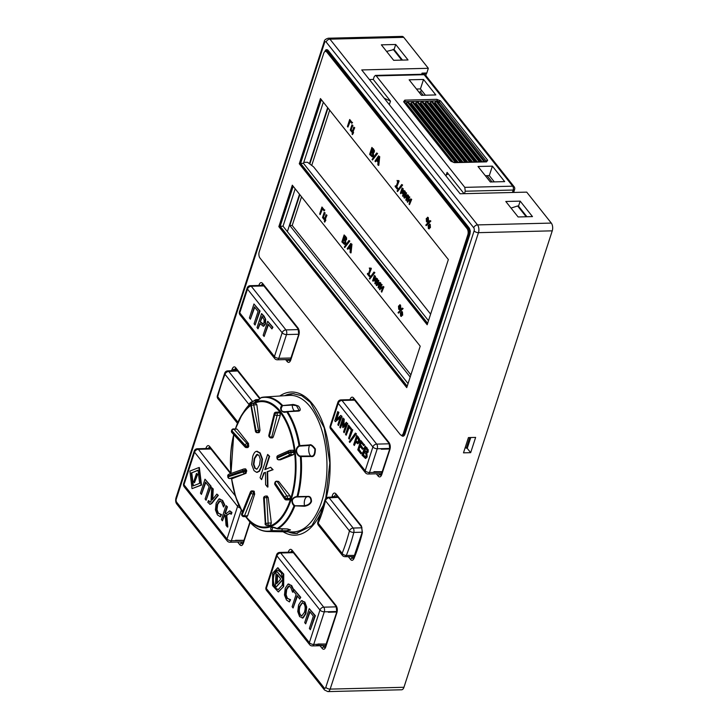 <?xml version="1.0" encoding="UTF-8"?>
<svg xmlns="http://www.w3.org/2000/svg" width="728" height="728" viewBox="0 0 728 728"><rect width="100%" height="100%" fill="white"/><g stroke="black" fill="none" stroke-linecap="round" stroke-linejoin="round"><path stroke-width="1.09" d="M300.336 163.427L427.554 323.56M457.53 269.424L470.406 230.994L326.399 49.731L325.371 51.433M470.406 230.994L325.926 49.741M469.023 233.806L469.933 231.004M293.166 186.268L279.98 226.845M321.312 99.636L300.6 163.391L427.645 323.305M300.6 163.391L303.467 163.318L428.492 320.684L303.467 163.318L323.332 102.184M295.186 188.816L283.037 226.199L408.062 383.565M318.373 525.17A3.358 2.375 -38.5 0 1 318.127 523.15L342.142 553.38A3.358 2.375 141.5 0 0 342.387 555.4A3.358 3.358 0 0 0 345.008 556.665A3.358 1.72 -89.9 0 0 346.346 555.428A3.358 1.838 -158.2 0 1 342.142 553.38A142.142 73.319 -91.4 0 0 349.44 530.93L325.416 500.7A87.915 45.345 88.6 0 1 318.127 523.15A3.358 1.966 -155.6 0 1 317.945 521.694A3.358 3.358 0 0 0 318.373 525.17L342.387 555.4M354.818 555.446L346.346 555.428A145.5 75.048 -91.4 0 0 353.817 532.441A3.358 1.665 -91.8 0 0 353.171 528.064L329.147 497.834A3.358 1.747 -93.2 0 0 328.11 497.27A3.358 3.358 0 0 0 325.016 499.899A3.358 1.238 12.4 0 0 325.416 500.7A3.358 2.375 -38.5 0 1 329.147 497.834L338.038 497.342M362.016 527.791L353.171 528.064A3.358 2.375 141.5 0 0 349.44 530.93A3.358 1.392 14.5 0 0 353.817 532.441L362.207 532.177M248.612 405.451A87.915 45.345 88.6 0 1 249.021 404.531A3.358 2.375 141.5 0 1 252.743 401.674L228.738 371.435A3.358 1.738 -93 0 0 227.691 370.88A3.358 3.358 0 0 0 224.761 372.982A3.358 1.838 21.8 0 0 225.007 374.301A142.142 73.319 -91.4 0 0 217.708 396.751A3.358 1.392 -165.5 0 1 217.335 395.841A3.358 3.358 0 0 0 217.954 398.771A3.358 2.375 -38.5 0 1 217.708 396.751L237.947 422.222M280.007 225.98A1.119 0.573 88.6 0 0 280.162 226.272L407.207 386.186M256.629 469.196L255.255 468.268L253.89 464.291L254.727 458.494L257.557 454.399M257.175 472.308L259.414 471.28L261.598 466.812L262.471 459.05L260.214 452.98L257.102 451.278M265.392 469.405L269.633 456.329L267.649 454.445L260.078 477.732L261.589 479.634L263.764 472.945L265.456 472.345L265.602 484.675L267.467 487.023L267.158 471.689L272.6 469.724L270.643 467.258L264.846 469.624L269.16 456.347L267.649 454.445M267.467 487.023L267.94 487.014L267.64 471.68L273.082 469.706L270.643 467.258M261.589 479.634L264.246 472.936L265.456 472.499M292.984 450.25L294.212 452.534L293.521 454.636L290.372 454.681A1.793 0.919 -90.8 0 0 291.064 452.579L288.57 452.998L277.168 458.112L277.068 457.266A1.793 1.574 -114 0 1 277.932 455.564A1.793 1.793 0 0 0 276.886 457.421L288.47 452.179L288.57 452.998A1.793 1.574 65.8 0 0 290.372 454.681L278.961 459.805A1.793 1.574 -114.2 0 1 277.168 458.112L276.886 457.421M278.478 459.741A1.793 0.919 -90.8 0 0 278.788 459.841A1.793 0.919 -90.8 0 0 278.961 459.805L280.435 459.787L293.521 454.636M268.85 435.208L274.229 413.559A1.793 0.937 13.9 0 0 274.401 414.141A1.793 1.265 -38.5 0 1 276.449 412.494A1.793 0.937 -91.7 0 0 275.912 412.203L279.042 412.103L279.971 412.894L280.271 415.379L277.104 415.442A1.793 0.91 -91.1 0 0 276.813 412.958A1.793 1.265 141.5 0 0 274.765 414.596L269.406 436.272A1.793 1.265 141.5 0 0 269.569 437.237A1.793 1.793 0 0 0 271.007 437.91A1.793 0.91 -91.1 0 0 271.744 437.109A1.793 0.928 -166.1 0 1 269.406 436.272L269.023 435.79A1.793 0.937 -166.1 0 1 268.85 435.208A1.793 1.793 0 0 0 269.187 436.755A1.793 1.265 -38.5 0 1 269.023 435.79L274.401 414.141L274.765 414.596A1.793 0.928 13.9 0 0 277.104 415.442L271.744 437.109L273.218 437.082L280.271 415.379M273.218 437.082L272.472 437.883L271.007 437.91M255.774 403.403L256.884 404.804L253.717 404.886A1.793 0.91 -91.5 0 0 252.78 403.458A1.793 0.91 -91.5 0 0 252.616 403.485A1.793 1.511 68.5 0 0 251.315 405.414L256.129 430.912L255.446 431.249A1.793 1.793 0 0 0 257.248 432.705A1.793 0.937 -91.3 0 0 257.421 432.669A1.793 1.511 -111.5 0 1 255.692 431.085L250.896 405.578L253.717 404.886L258.531 430.394L256.129 430.912A1.793 1.511 68.5 0 0 257.858 432.505A1.793 0.91 -91.5 0 0 258.531 430.394L259.996 430.357L256.884 404.804M259.996 430.357L259.314 432.459L258.522 432.65M233.369 428.919L237.064 429.111L233.906 429.22A1.793 0.919 -91.9 0 0 233.369 428.919A1.793 1.793 0 0 0 231.732 430.157A1.793 0.864 18 0 0 231.959 430.821L245.118 445.19L244.881 445.909A1.793 1.192 137.6 0 0 245.027 447.001A1.793 1.793 0 0 0 246.383 447.593A1.793 0.928 -90.9 0 0 247.138 446.792A1.793 0.864 -162 0 1 244.881 445.909L231.741 431.513L231.959 430.821A1.793 1.192 -42.5 0 1 233.906 429.22L247.056 443.589A1.793 1.192 137.5 0 0 245.118 445.19A1.793 0.864 18 0 0 247.374 446.073A1.793 0.919 -91.9 0 0 247.056 443.589L248.521 443.543L237.064 429.111M248.521 443.543L248.585 446.764L247.839 447.565L246.383 447.593M245.509 468.914L246.628 470.315L246.046 473.3L232.605 478.451M254.691 494.094L247.638 515.797L246.892 516.598L243.734 516.653A1.793 0.91 -91.1 0 0 244.481 515.852A1.793 0.792 -158.1 0 1 242.215 514.787L241.842 514.332L250.578 492.574L250.951 493.056A1.793 0.792 21.9 0 0 253.217 494.121A1.793 0.91 -91.1 0 0 252.934 491.637A1.793 1.265 141.5 0 0 250.951 493.056L242.215 514.787A1.793 1.265 141.5 0 0 242.306 515.979L241.933 515.515A1.793 1.265 -38.5 0 1 241.842 514.332A1.793 0.792 -158.1 0 1 241.678 513.74L250.405 491.982A1.793 0.792 21.9 0 0 250.578 492.574A1.793 1.265 -38.5 0 1 252.552 491.163A1.793 0.937 -91.7 0 0 252.015 490.863L253.999 491.118L254.691 494.094L253.217 494.121L244.481 515.852L247.638 515.797M267.076 496.059L268.186 497.461L271.307 523.013L270.625 525.115L269.833 525.298M278.633 481.435L277.159 481.481A1.793 0.919 -91.9 0 0 276.631 481.181L278.633 481.435L290.09 495.859L290.39 498.343L289.407 499.881M252.698 456.556L251.715 464.546L254.008 470.625L256.493 472.299L258.931 471.298L261.125 466.821L261.998 459.059L259.741 452.998L256.329 451.342C254.918 451.697 253.708 453.435 252.698 456.556M257.166 469.005L254.773 468.277L253.408 464.309L254.245 458.504L256.565 454.6L258.968 455.364L260.305 459.322L259.523 465.01L257.166 469.005L256.383 469.223M269.633 456.329L269.16 456.347M273.082 469.706L272.6 469.724M267.64 471.68L267.158 471.689M264.246 472.936L263.764 472.945M289.844 450.359A1.793 1.574 66 0 0 288.47 452.179L290.963 451.76A1.793 0.928 -92 0 0 290.008 450.323A1.793 0.928 -92 0 0 289.844 450.359M269.424 436.964A1.793 1.265 -38.5 0 1 269.187 436.755L269.569 437.237M256.893 432.578A1.793 0.937 -91.3 0 0 257.248 432.705L258.695 432.678M255.446 431.249L250.896 405.578A1.793 1.511 -111.5 0 1 251.97 403.676M245.027 447.001L231.886 432.605A1.793 1.192 -42.4 0 1 231.741 431.513A1.793 0.864 -162 0 1 231.504 430.849L231.732 430.157M229.229 478.36A1.793 0.919 -90.8 0 0 229.629 478.524A1.793 0.919 -90.8 0 0 229.802 478.496A1.793 1.438 -109.3 0 1 228.137 476.749L228.037 475.93L242.815 470.734L242.915 471.58A1.793 1.438 70.7 0 0 244.581 473.318A1.793 0.919 -90.8 0 0 245.272 471.216L227.819 476.958L228.037 475.93A1.793 1.429 -109.4 0 1 228.901 474.237L243.68 469.032A1.793 1.429 70.6 0 0 242.815 470.734L245.172 470.37A1.793 0.928 -92 0 0 244.217 468.932A1.793 0.928 -92 0 0 244.044 468.969A1.793 1.429 70.6 0 0 243.68 469.032A1.793 1.793 0 0 1 244.217 468.932L245.673 468.877M242.16 515.715A1.793 1.265 -38.5 0 1 241.933 515.515A1.793 1.793 0 0 1 241.678 513.74M266.521 525.27A1.793 0.937 -91.3 0 0 266.876 525.398A1.793 0.937 -91.3 0 0 267.049 525.361L267.467 525.197A1.793 0.91 -91.5 0 0 268.141 523.095L265.292 523.514L263.854 497.934L266.721 497.497A1.793 0.91 -91.5 0 0 265.784 496.059A1.793 0.91 -91.5 0 0 265.62 496.096A1.793 1.511 68.5 0 0 264.282 497.761L265.711 523.35A1.793 1.511 68.5 0 0 267.467 525.197L270.625 525.115M267.249 496.023L265.784 496.059A1.793 1.793 0 0 0 265.174 496.187L264.737 496.36A1.793 1.793 0 0 0 263.609 498.125L263.854 497.934A1.793 1.511 -111.5 0 1 264.965 496.296M270.17 525.298L267.049 525.361A1.793 1.511 -111.5 0 1 265.292 523.514L263.609 498.125M276.631 481.181A1.793 1.793 0 0 0 274.984 482.418A1.793 0.864 18 0 0 275.102 482.937L284.876 497.415A1.793 0.864 18 0 0 287.251 498.443A1.793 0.919 -91.9 0 0 286.932 495.968A1.793 1.329 146 0 0 284.876 497.415L284.648 498.107L274.865 483.656L275.102 482.937A1.793 1.329 -34 0 1 277.159 481.481L286.932 495.968L290.09 495.859M289.398 499.881L286.268 499.936A1.793 0.928 -90.9 0 0 287.023 499.135A1.793 0.864 -162 0 1 284.648 498.107A1.793 1.329 145.9 0 0 284.757 499.153L274.975 484.693A1.793 1.329 -34.1 0 1 274.865 483.656A1.793 0.864 -162 0 1 274.756 483.137L274.984 482.418M245.7 516.771L250.541 522.868M294.476 505.396C292.802 503.812 292.128 501.992 292.456 499.945C293.375 498.079 294.958 497.088 297.215 496.96L307.416 496.714C309.728 496.414 310.92 497.943 310.993 501.328C310.164 503.658 307.999 505.114 304.495 505.696L294.021 505.805C292.328 504.076 291.673 502.093 292.046 499.863C293.029 497.834 294.685 496.742 297.015 496.596L307.635 496.423C310.137 496.096 311.429 497.77 311.493 501.465C310.592 504.013 308.244 505.596 304.45 506.233L294.021 505.805A66.958 34.535 88.6 0 1 276.94 528.583L287.424 528.928L290.508 529.939C287.205 531.094 284.202 531.54 281.499 531.258L271.389 530.758C268.523 524.924 276.03 527.736 276.94 528.583L277.031 528.646M297.215 496.96L297.015 496.596A66.958 34.535 88.6 0 0 300.355 456.511C297.77 456.774 293.166 449.549 299.026 445.682L309.546 444.935C310.801 444.144 312.74 445.472 315.342 448.921C315.361 454.681 313.895 457.202 310.956 456.483L301.174 456.574L300.355 456.511L300.619 456.065C298.107 456.301 293.675 449.686 299.408 446.127L309.509 445.463C310.683 444.726 312.476 445.964 314.878 449.176C314.842 454.418 313.486 456.702 310.801 456.037L300.619 456.065M250.723 404.823A63.536 32.778 -91.4 0 0 242.269 414.114L244.071 411.338A66.958 34.535 88.6 0 1 255.419 399.963C254.718 400.846 254.363 403.849 260.97 397.779L261.652 397.424L260.97 397.779A66.958 34.535 88.6 0 1 281.8 405.651L292.046 404.622C292.847 404.204 295.013 404.713 298.562 406.142C301.155 409.6 300.709 411.274 297.224 411.147L286.659 411.766C282.61 413.914 278.515 408.817 281.8 405.651L292.219 405.087L296.451 405.66L299.126 410.492L297.133 411.047M255.938 403.367L252.78 403.458A63.536 32.778 -91.4 0 1 295.841 473.764A63.536 32.778 -91.4 0 1 246.064 517.244A63.536 32.778 -91.4 0 1 245.573 516.616L250.559 522.886A66.958 34.535 88.6 0 0 271.389 530.758L271.944 530.639L272.636 527.272L276.931 528.583M287.424 528.928L290.017 529.738L286.459 530.758L271.944 530.639M299.408 446.127L299.026 445.682A66.958 34.535 88.6 0 0 286.659 411.766L283.083 411.639L281.454 410.565L281.199 408.344L282.327 405.924M286.714 411.548L284.794 411.811M260.97 397.779L260.952 397.761C255.455 402.602 256.383 400.919 255.947 401.365L255.992 399.89L258.849 399.617M256.829 401.064L255.947 401.365M255.419 399.963L255.956 399.663L255.419 399.963A0.555 0.473 23.5 0 1 255.992 399.89M261.652 397.424A67.285 34.707 88.6 0 1 264.437 397.024L289.289 395.395A68.296 35.226 88.6 0 1 321.885 430.366A68.296 35.226 88.6 0 1 321.749 501.437A68.296 35.226 88.6 0 1 292.656 531.922L267.749 531.522A67.285 34.707 88.6 0 0 271.999 531.085L272.226 530.794M256.11 399.654L259.013 399.481M297.224 411.147L287.351 411.466M426.326 72.991L425.916 75.703M421.284 89.981L420.611 92.047L418.9 92.092M492.019 181.936L487.041 175.666M423.15 95.25L420.611 92.047M421.903 73.537L426.663 73.419M467.249 447.629L465.092 447.902M526.198 216.762L517.626 205.969L511.056 208.081M517.626 205.969L518.509 206.142L520.183 201.128L505.805 201.483L518.109 216.962L532.477 216.607L520.183 201.128M386.595 51.433L394.057 49.495L402.484 60.096M175.958 497.979C175.348 500.573 175.666 502.648 176.895 504.204A3.358 2.375 -38.5 0 1 176.649 502.184A2.239 1.156 88.6 0 1 176.276 499.09A3.358 1.62 18 0 1 175.958 497.979L324.26 41.532C324.315 40.085 325.662 38.975 328.301 38.22L402.084 36.4A5.597 2.885 88.6 0 1 403.731 37.337L428.328 68.296L426.836 72.982L422.031 73.137L421.667 74.274M328.301 38.22A5.597 2.885 88.6 0 1 329.948 39.157L477.523 224.907L551.305 223.087L526.708 192.128L460.114 193.775L361.734 69.933L428.328 68.296M551.305 223.087A5.597 2.885 88.6 0 1 552.252 230.84L403.949 687.287A5.597 2.885 88.6 0 1 401.619 689.78L327.846 691.6A5.597 2.885 88.6 0 0 330.166 689.107L403.949 687.287M258.859 285.476L259.059 284.866C260.069 282.437 261.261 281.973 262.635 283.456L298.034 328.019C299.326 330.057 299.608 332.387 298.889 334.998L290.727 360.123C289.717 362.553 288.525 363.017 287.151 361.534L285.613 359.596M349.977 399.672L350.059 399.408C351.069 396.988 352.261 396.514 353.635 398.007L389.043 442.569C390.335 444.608 390.618 446.937 389.899 449.549L381.727 474.674C380.726 477.104 379.534 477.568 378.151 476.085L376.349 473.81M331.977 497.06A81.272 41.924 -91.4 0 0 332.186 496.059C333.096 493.02 334.352 492.292 335.963 493.884L361.452 525.971L362.435 532.486A148.785 76.749 88.6 0 1 353.99 558.494C352.925 560.56 351.788 560.888 350.568 559.477L348.339 556.674M288.279 552.215L288.488 551.587C289.498 549.167 290.69 548.694 292.065 550.186L336.072 605.587C337.364 607.625 337.646 609.955 336.928 612.567L325.735 647.001C324.724 649.431 323.532 649.895 322.158 648.411L320.029 645.727M250.141 522.367L243.343 543.288C242.333 545.718 241.141 546.182 239.767 544.699L237.656 542.051M205.878 448.53L206.088 447.875C207.098 445.454 208.29 444.981 209.664 446.473L230.922 473.227M231.531 370.679A148.785 76.749 88.6 0 1 232.323 368.714C233.379 366.648 234.516 366.321 235.745 367.731L260.178 398.489M408.026 59.96L393.657 60.315L381.354 44.836L395.723 44.481L408.026 59.96M475.63 437.41L468.441 437.583L463.49 452.843L470.67 452.661L475.63 437.41M416.826 89.48L416.971 89.016M334.37 496.933A82.956 42.788 -91.4 0 0 334.416 496.696A3.358 1.738 88.1 0 1 335.881 494.685M395.723 44.481L394.076 49.513M470.67 452.661L467.13 448.202M327.655 107.617L309.436 163.709M299.508 194.249L287.36 231.641M332.186 496.059A1.674 0.592 11.7 0 0 334.416 496.696L337.501 496.669M290.727 531.886A69.924 36.072 -91.4 0 0 297.488 533.406M294.048 393.675A69.924 36.072 -91.4 0 0 287.36 395.522M404.477 434.825A4.477 2.311 -91.4 0 0 404.477 434.834L403.33 434.853A4.477 2.311 -91.4 0 0 405.159 432.86L469.624 234.443A4.477 2.311 -91.4 0 0 469.97 232.359A4.477 2.311 -91.4 0 1 469.624 234.443L405.269 432.851L404.504 432.632L405.159 432.86A4.477 2.311 -91.4 0 1 403.33 434.853L404.486 434.825M328.383 50.996A4.477 2.311 -91.4 0 0 328.374 51.005L327.436 51.024L328.392 51.005M446.091 175.384L447.092 172.363L447.62 174.21L445.591 175.484M384.184 98.189L390.499 101.128L389.316 104.65M430.621 314.141L313.604 166.858L307.525 162.271L303.776 162.362M447.092 172.363L464.027 193.675M464.792 187.36L512.721 186.177L424.151 74.693L376.221 75.876L464.792 187.36L465.247 191.218L464.446 193.666M376.221 75.876L375.393 75.412L374.219 76.64L373.273 79.443L390.499 101.128M425.425 95.195L420.429 88.907L416.471 89.034M494.294 181.882L489.298 175.594L485.339 175.721M369.36 79.534L373.273 79.443M465.247 191.218L513.195 190.035A2.794 1.347 17.2 0 0 514.632 189.335A2.794 2.794 0 0 0 514.15 186.768A2.794 1.975 -38.5 0 0 512.721 186.177A2.794 1.447 88.6 0 1 513.195 190.035L512.439 192.483M490.317 181.982L504.686 181.627L492.392 166.148L478.014 166.503L490.317 181.982M421.448 95.295L435.817 94.94L423.523 79.461L409.145 79.816L421.448 95.295M404.795 100.136L436.855 99.345L440.486 100.837L487.687 160.251L486.522 161.862L454.463 162.653L450.832 161.161L403.631 101.738L404.795 100.136A1.119 0.573 88.6 0 1 404.986 101.674L437.055 100.883L439.23 101.774L486.613 161.616M514.15 186.768L425.589 75.284A2.794 1.975 -38.5 0 0 424.151 74.693A2.794 1.447 -91.4 0 0 423.323 74.229L375.393 75.412M420.429 88.907L423.523 79.461M489.298 175.594L492.392 166.148M403.631 101.738A1.119 0.792 -38.5 0 1 404.204 101.975L404.131 102.084M404.286 102.63L404.986 101.674L404.704 102.621M436.855 99.345A1.119 0.573 88.6 0 1 437.055 100.883L434.907 102.339L434.598 103.294L433.761 103.312M440.486 100.837A1.119 0.792 141.5 0 0 439.23 101.774L438.702 103.376M487.687 160.251A1.119 0.792 141.5 0 0 486.431 161.188L486.268 161.671M486.522 161.862A1.119 0.573 -91.4 0 0 486.195 161.671L454.126 162.462L451.406 161.398L404.204 101.975M450.832 161.161A1.119 0.792 -38.5 0 1 451.406 161.398M451.606 161.598L405.805 104.004M405.851 104.004L407.416 102.093L408.554 102.32L456.292 162.408M457.12 162.389L410.637 103.886L409.809 103.904M410.637 103.886L412.203 101.975L413.34 102.202L461.079 162.289M461.916 162.271L415.433 103.767L414.605 103.785M415.433 103.767L416.989 101.856L418.136 102.084L465.875 162.171M466.703 162.153L420.22 103.649L419.392 103.667M420.22 103.649L421.785 101.738L422.923 101.966L470.661 162.053M471.489 162.035L425.016 103.531L424.178 103.549M425.016 103.531L426.572 101.62L427.709 101.847L475.457 161.934M476.285 161.916L429.802 103.412L428.974 103.431M429.802 103.412L431.367 101.501L432.505 101.729L480.243 161.816M484.739 161.707L437.51 102.43M481.072 161.798L434.598 103.294M327.991 108.044L309.81 164M299.845 194.676L289.817 225.543L410.183 377.049M289.817 225.543L292.21 225.489L410.892 374.865M329.684 110.165L311.721 165.438M301.529 196.797L292.21 225.489M399.872 307.835L398.935 308.69L398.926 306.652L399.872 305.796L399.872 307.835M400.355 305.778L399.408 306.634L399.408 308.681M398.726 309.309L400.309 308.39L400.072 305.169L398.489 306.097L398.726 309.309L399.59 309.637M399.69 304.832L400.555 305.159L400.791 308.372L399.208 309.3M400.555 305.159L399.927 304.759M382.054 289.198L381.29 291.555L381.754 292.146L383.456 286.905L382.992 286.313L382.3 288.434L380.917 286.696L381.609 284.575L381.144 283.984L379.434 289.225L379.907 289.817L380.671 287.451L382.054 289.198M381.008 287.879L379.907 289.817M381.609 284.575L381.144 283.984M382.091 284.557L380.917 286.696M381.399 286.686L382.446 287.997M383.456 286.905L382.992 286.313M383.938 286.896L381.754 292.146M376.158 279.261L374.811 283.401L375.275 283.984L376.977 278.742L376.403 278.023L374.72 280.043L374.92 276.158L374.356 275.448L372.654 280.69L373.091 281.236L374.438 277.095L374.592 281.09L376.158 279.261M375.866 280.144L374.592 281.09M374.347 278.851L373.091 281.236M374.92 276.158L374.356 275.448M375.402 276.149L375.229 279.425M376.977 278.742L376.403 278.023M377.459 278.733L375.275 283.984M367.585 273.309L367.358 274.019L369.351 276.531L368.832 274.875L370.88 268.577L370.497 268.095L369.988 268.559L369.314 267.986L369.879 269.588L368.359 274.274L367.585 273.309L368.495 273.837M370.47 268.541L369.314 267.986M370.133 268.55L370.971 268.077L371.362 268.568L370.88 268.577M371.362 268.568L368.832 274.875M369.314 274.865L370.07 275.812L369.587 275.821M370.07 275.812L369.351 276.531M350.787 245.409L349.595 247.183L350.477 248.284M349.595 247.183L350.878 244.581L350.414 248.83L349.112 247.192M350.305 249.822L350.041 252.216L350.559 252.871L351.488 244.199L350.832 243.37L347.22 248.667L347.711 249.294L348.703 247.802L350.305 249.822M348.958 248.13L347.711 249.294M351.488 244.199L350.832 243.37M351.961 244.189L351.042 252.862L350.559 252.871M345.545 239.103L345.045 239.73L343.716 238.375L344.371 236.354L345.591 238.156L345.081 239.73M344.708 236.782L344.189 238.365L345.527 239.721M344.189 238.365L343.716 238.375M344.826 242.688L344.226 243.37L342.615 241.76L343.461 239.157L344.872 241.205L344.826 242.688M343.798 239.585L343.097 241.751L344.708 243.361M343.097 241.751L342.615 241.76M346.601 237.847L344.135 234.944L346.601 237.847L346.574 239.612L345.627 240.404L345.827 243.279L344.717 244.371M344.135 234.944L341.869 241.933L344.453 244.381L345.345 243.289L345.136 240.449L345.8 240.422L345.136 240.449M345.145 240.413L346.1 239.621L346.128 237.865M322.504 208.881L320.165 214.624L322.167 208.463L324.06 210.838L324.324 210.019L321.949 207.016L319.674 214.005L320.165 214.624M324.324 210.019L321.949 207.016M324.806 210.001L324.06 210.838M427.627 220.311L426.69 221.166L426.681 219.119L427.627 218.263L427.627 220.311M428.11 218.254L427.163 219.11L427.163 221.148M426.481 221.785L428.064 220.857L427.827 217.645L426.244 218.564L426.481 221.785L427.345 222.113M427.445 217.299L428.31 217.636L428.546 220.848L426.963 221.776M428.31 217.636L427.682 217.235M409.809 201.665L409.045 204.031L409.509 204.613L411.211 199.381L410.747 198.79L410.055 200.91L408.672 199.163L409.364 197.042L408.899 196.46L407.189 201.702L407.662 202.284L408.426 199.927L409.809 201.665M408.763 200.346L407.662 202.284M409.364 197.042L408.899 196.46M409.846 197.033L408.672 199.163M409.154 199.154L410.201 200.473M411.211 199.381L410.747 198.79M411.693 199.363L409.509 204.613M403.913 191.737L402.566 195.877L403.03 196.46L404.732 191.218L404.158 190.49L402.475 192.511L402.675 188.625L402.111 187.924L400.409 193.166L400.846 193.712L402.193 189.571L402.347 193.566L403.913 191.737M403.621 192.62L402.347 193.566M402.093 191.328L400.846 193.712M402.675 188.625L402.111 187.924M403.157 188.616L402.984 191.901M404.732 191.218L404.158 190.49M405.214 191.2L403.03 196.46M395.34 185.776L395.113 186.495L397.106 189.007L396.587 187.342L398.635 181.054L398.252 180.562L397.743 181.026L397.069 180.462L397.634 182.064L396.114 186.75L395.34 185.776L396.25 186.313M398.225 181.017L397.069 180.462M397.888 181.026L398.726 180.553L399.117 181.035L398.635 181.054M399.117 181.035L396.587 187.342M397.069 187.333L397.816 188.279L397.342 188.297M397.816 188.279L397.106 189.007M378.542 157.885L377.35 159.65L378.232 160.761M377.35 159.65L378.633 157.048L378.169 161.298L376.867 159.669M378.06 162.298L377.796 164.692L378.314 165.347L379.243 156.675L378.587 155.847L374.975 161.143L375.466 161.762L376.458 160.278L378.06 162.298M376.713 160.597L375.466 161.762M379.243 156.675L378.587 155.847M379.716 156.657L378.797 165.338L378.314 165.347M373.3 151.579L372.8 152.207L371.471 150.851L372.126 148.831L373.346 150.632L372.836 152.198M372.463 149.258L371.944 150.842L373.282 152.188M371.944 150.842L371.471 150.851M372.581 155.155L371.981 155.847L370.37 154.236L371.216 151.633L372.627 153.672L372.581 155.155M371.553 152.052L370.852 154.218L372.463 155.828M370.852 154.218L370.37 154.236M374.356 150.323L371.89 147.42L374.356 150.323L374.329 152.088L373.373 152.907L373.582 155.746L372.472 156.848M371.89 147.42L369.624 154.409L372.208 156.857L373.1 155.756L372.891 152.926L373.382 152.88M372.9 152.889L373.855 152.097L373.883 150.332M373.373 152.907L372.891 152.926M350.259 121.358L347.92 127.091L349.922 120.93L351.815 123.314L352.079 122.486L349.704 119.492L347.429 126.472L347.92 127.091M352.079 122.486L349.704 119.492M352.561 122.477L351.815 123.314M351.97 124.797L350.268 130.039L352.461 132.805L352.052 134.07L352.489 134.616L354.263 127.691L353.799 127.1L352.343 131.586L350.978 129.875L352.434 125.389L351.97 124.797L352.434 125.389M352.916 125.38L350.978 129.875M351.46 129.857L352.479 131.149M354.263 127.691L353.799 127.1M354.745 127.682L352.807 132.168M353.617 132.578L352.489 134.616M376.667 152.989L377.586 153.526L372.49 160.033L377.104 153.544L376.667 152.989L372.063 159.487L372.49 160.033M377.586 153.526L377.104 153.544M401.71 184.512L402.63 185.058L397.534 191.555L402.147 185.067L401.71 184.512L397.106 191.018L397.534 191.555M402.63 185.058L402.147 185.067M407.098 196.032L405.815 199.963L406.279 200.546L407.98 195.304L407.544 194.758L404.85 196.824L406.106 192.947L405.642 192.365L403.94 197.607L404.368 198.143L407.098 196.032M406.943 196.505L404.368 198.143M406.106 192.947L405.642 192.365M406.588 192.938L405.478 196.342M407.98 195.304L407.544 194.758M408.463 195.295L406.279 200.546M429.511 227.072L428.574 227.928L428.574 225.88L429.511 225.034L429.511 227.072M429.993 225.016L429.047 225.871L429.056 227.919M428.373 228.547L429.957 227.627L429.711 224.406L428.128 225.334L428.373 228.547L429.229 228.874M429.329 224.069L430.193 224.397L430.43 227.609L428.847 228.537M430.193 224.397L429.566 223.997M429.993 220.557L430.885 221.066L426.208 225.635L430.403 221.075L429.993 220.557L425.798 225.116L426.208 225.635M430.885 221.066L430.403 221.075M324.215 212.33L322.513 217.572L324.706 220.329L324.297 221.594L324.734 222.14L326.508 215.215L326.044 214.633L324.588 219.11L323.223 217.399L324.679 212.913L324.215 212.33L324.679 212.913M325.161 212.904L323.223 217.399M323.705 217.39L324.724 218.673M326.508 215.215L326.044 214.633M326.99 215.206L325.052 219.701M325.862 220.111L324.734 222.14M348.912 240.522L349.831 241.059L344.735 247.556L349.349 241.068L348.912 240.522L344.308 247.019L344.735 247.556M349.831 241.059L349.349 241.068M373.955 272.044L374.875 272.581L369.779 279.079L374.392 272.591L373.955 272.044L369.351 278.542L369.779 279.079M374.875 272.581L374.392 272.591M379.343 283.556L378.06 287.496L378.524 288.07L380.225 282.828L379.789 282.282L377.095 284.357L378.351 280.471L377.896 279.898L376.185 285.139L376.613 285.667L379.343 283.556M379.188 284.038L376.613 285.667M378.351 280.471L377.896 279.898M378.833 280.462L377.723 283.865M380.225 282.828L379.789 282.282M380.708 282.819L378.524 288.07M401.756 314.596L400.819 315.452L400.819 313.413L401.765 312.558L401.756 314.596M402.238 312.549L401.292 313.404L401.301 315.442M400.618 316.07L402.202 315.151L401.956 311.93L400.382 312.858L400.618 316.07L401.474 316.407M401.574 311.593L402.438 311.921L402.675 315.142L401.092 316.061M402.438 311.921L401.811 311.52M402.238 308.09L403.13 308.59L398.453 313.158L402.648 308.599L402.238 308.09L398.043 312.64L398.453 313.158M403.13 308.59L402.648 308.599M403.358 433.242L467.822 234.835A4.477 2.311 -91.4 0 0 467.067 228.628L326.872 52.161A4.477 2.311 -91.4 0 0 325.553 51.415A4.477 2.311 -91.4 0 0 323.696 53.408L259.223 251.824A4.477 2.311 -91.4 0 0 259.978 258.031L400.182 434.498A4.477 2.311 -91.4 0 0 401.501 435.244A4.477 2.311 -91.4 0 0 403.358 433.242L404.313 433.224L468.786 234.807A4.477 2.311 -91.4 0 0 468.022 228.61L327.827 52.143A4.477 2.311 -91.4 0 0 326.508 51.388L325.553 51.415M427.172 324.752L299.272 163.764L320.457 98.562L448.357 259.55L427.172 324.752M406.743 387.633L278.842 226.645L292.31 185.194L420.211 346.182L406.743 387.633M407.025 386.759L279.798 226.617L292.984 186.04M279.798 226.617L278.842 226.645M427.454 323.878L300.227 163.745L321.13 99.408M300.227 163.745L299.272 163.764M470.17 231.722A5.032 2.594 88.6 0 1 469.788 234.607L405.023 433.952A5.032 2.594 88.6 0 1 401.447 435.362L402.457 435.217A4.477 2.311 -91.4 0 0 404.313 433.224M235.353 495.914L198.325 449.303A3.358 2.375 141.5 0 0 194.549 452.17A3.358 1.62 -162 0 1 194.23 451.06L183.638 483.665A3.358 1.62 18 0 0 183.957 484.775A3.358 2.375 141.5 0 0 184.202 486.795L227.245 540.968A3.358 2.375 -38.5 0 1 226.999 538.957A3.358 1.62 18 0 0 231.349 540.74L241.314 510.055M240.167 507.88A3.358 1.62 -162 0 1 237.592 506.351A3.358 2.375 -38.5 0 1 238.657 504.704M227.245 540.968A3.358 3.358 0 0 0 229.957 542.233A3.358 1.729 -91.4 0 0 231.349 540.74L243.935 540.431M210.993 448.994L198.325 449.303A3.358 1.729 -91.4 0 0 197.343 448.748A3.358 3.358 0 0 0 194.23 451.06M219.847 498.862L218.919 498.999L216.171 503.13L215.406 509.855L217.435 514.896L220.357 516.78L221.057 514.605L220.347 514.614M219.401 498.989L222.622 500.418L224.725 504.795L223.532 507.007L224.242 504.804L222.149 500.427L218.919 498.999M220.138 500.919L217.663 504.395L217.035 509.6L218.382 513.204L221.54 514.596L220.357 516.78M205.778 482.509L201.438 494.403L205.442 482.082L209.109 486.704L205.114 499.026L206.088 500.263L210.629 486.286L204.996 479.197L200.455 493.165L201.438 494.403M204.996 479.197L211.111 486.277L206.088 500.263M198.881 467.558L199.363 467.54L201.501 485.085L192.037 488.634L201.028 485.103L198.881 467.558L189.89 471.089L192.037 488.634M218.318 495.349L216.835 494.103L218.318 495.349L211.693 503.576L210.183 504.331M210.228 502.247L208.363 500.655L207.798 502.393L210.219 504.34M213.222 488.934L211.657 487.578L213.222 488.934L212.731 499.272M224.825 514.878L222.422 520.82L224.488 514.45L225.152 515.288L226.08 525.425L227.345 527.008L226.308 515.36L226.963 515.379M227.436 506.834L225.98 505.605L227.436 506.834L225.398 513.104L226.435 513.822M229.784 510.965L231.932 512.485L231.395 514.141L230.922 514.15L231.459 512.503L229.548 510.938L225.953 513.841L224.925 513.122L226.963 506.843M229.939 513.022L226.79 515.351M226.79 515.397L227.819 526.999L227.345 527.008M224.725 504.795L224.242 504.804M221.467 514.505L217.909 513.222L216.553 509.609L217.19 504.404L219.292 501.055L221.567 501.929L223.532 507.007M221.54 514.596L221.057 514.605M211.111 486.277L210.629 486.286M196.451 473.437L197.67 474.356L194.467 482.746L197.188 474.365L196.451 473.437L193.73 481.818L194.467 482.746M197.67 474.356L197.188 474.365M198.043 470.361L191.764 472.827L193.348 485.822M191.764 472.827L198.025 470.188L199.636 483.346L192.893 485.995L191.282 472.836M201.501 485.085L201.028 485.103M209.7 504.34L211.211 503.594L217.845 495.368M208.918 500.728L208.363 500.655M210.174 502.229L208.436 500.746M210.619 501.91L209.691 502.238L211.038 501.392L211.657 487.578M216.835 494.103L212.221 499.909L212.74 488.943M225.98 505.605L221.439 519.583L222.422 520.82M225.398 513.104L224.925 513.122M231.932 512.485L231.459 512.503M228.938 514.068L229.457 513.04L230.922 514.15M226.308 515.36L228.465 514.086M266.33 588.461A3.358 2.375 141.5 0 0 266.575 590.472L309.618 644.653A3.358 2.375 -38.5 0 1 309.364 642.633A3.358 1.62 18 0 0 313.723 644.426L324.315 611.82A3.358 1.62 -162 0 1 319.965 610.028A3.358 2.375 -38.5 0 1 323.742 607.17L280.699 552.989A3.358 2.375 141.5 0 0 276.922 555.855A3.358 1.62 -162 0 1 276.604 554.745L266.011 587.35A3.358 1.62 18 0 0 266.33 588.461L276.922 555.855L319.965 610.028L309.364 642.633L266.33 588.461M309.618 644.653A3.358 3.358 0 0 0 312.321 645.918A3.358 1.729 -91.4 0 0 313.723 644.426L326.335 644.107M336.9 611.511L324.315 611.82A3.358 1.729 -91.4 0 0 323.742 607.17L336.372 606.852M293.366 552.679L280.699 552.989A3.358 1.729 -91.4 0 0 279.707 552.425A3.358 3.358 0 0 0 276.604 554.745M310.028 611.948L305.687 623.841L309.691 611.52L313.368 616.143L309.364 628.464L310.346 629.702L314.887 615.724L309.245 608.626L304.704 622.604L305.687 623.841M309.245 608.626L315.37 615.715L310.346 629.702M301.738 600.809L304.841 602.047L306.716 607.079L305.897 613.649L303.212 617.845L302.175 618.045M302.257 600.636L301.256 600.818L298.571 605.041L297.752 611.575L299.627 616.625L302.739 617.854L305.414 613.659L306.233 607.088L304.359 602.056L301.256 600.818M288.898 583.993L287.969 584.129L285.221 588.251L284.466 594.985L286.486 600.027L289.407 601.91L290.117 599.736L289.398 599.745M288.452 584.12L291.682 585.549L293.775 589.926L293.066 592.128L292.583 592.137L293.302 589.935L291.2 585.558L287.969 584.129M289.189 586.049L286.723 589.525L286.086 594.731L287.442 598.334L290.59 599.726L289.407 601.91M277.859 567.84L283.747 574.101L283.683 586.504L278.451 591.864M297.434 596.096L293.093 607.989L297.097 595.668L299.736 598.989L300.273 597.333L294.012 589.452L293.475 591.109L296.114 594.43L292.11 606.752L293.093 607.989M294.012 589.452L300.755 597.324L299.736 598.989M300.755 597.324L300.273 597.333M280.771 578.978L276.649 583.756L277.131 574.401L280.771 578.978M277.577 574.965L277.159 583.164M282.964 579.625L275.266 588.006L282.946 579.106L276.158 570.561L275.266 588.006C272.809 584.238 272.263 579.716 273.61 574.438L276.158 570.561L277.668 570.07L281.19 572.627L282.946 579.097L282.218 585.276L278.16 589.644L275.266 588.006L278.396 589.625M277.914 570.079L276.167 570.561L282.892 578.414M276.64 570.552L274.092 574.428C272.736 579.706 273.291 584.229 275.748 587.996M283.21 586.513L283.265 574.11L277.623 567.831L272.627 573.2L272.572 585.603L278.214 591.882L283.683 586.504M293.775 589.926L293.302 589.935M290.527 599.635L286.959 598.352L285.613 594.74L286.24 589.534L288.352 586.177L290.618 587.059L292.583 592.137M290.59 599.726L290.117 599.736M304.395 612.375L301.701 615.97L300.154 615.024C298.635 613.031 298.444 610.128 299.59 606.324L302.284 602.711L303.84 603.676C305.36 605.687 305.542 608.59 304.395 612.375M302.52 602.729L300.063 606.306C298.926 610.119 299.117 613.012 300.637 615.005L301.938 615.943M303.212 617.845L302.411 618.054M315.37 615.715L314.887 615.724M274.447 356.52A3.358 1.62 18 0 0 278.797 358.303L286.514 334.552A3.358 1.62 -162 0 1 282.164 332.76A3.358 2.375 -38.5 0 1 285.94 329.902L251.26 286.25A3.358 2.375 141.5 0 0 247.484 289.107A3.358 1.62 -162 0 1 247.165 288.006L239.448 311.757A3.358 1.62 18 0 0 239.767 312.867A3.358 2.375 141.5 0 0 240.013 314.878L274.693 358.531A3.358 2.375 -38.5 0 1 274.447 356.52L239.767 312.867L247.484 289.107L282.164 332.76L274.447 356.52M298.789 334.243L286.514 334.552A3.358 1.729 -91.4 0 0 285.94 329.902L298.498 329.593M263.918 285.931L251.26 286.25A3.358 1.729 -91.4 0 0 250.277 285.685A3.358 3.358 0 0 0 247.165 288.006M274.693 358.531A3.358 3.358 0 0 0 277.404 359.805A3.358 1.729 -91.4 0 0 278.797 358.303L291.082 358.003M254.727 307.289L250.386 319.183L254.391 306.87L258.067 311.493L254.063 323.805L255.046 325.043L259.587 311.074L253.945 303.976L249.404 317.945L250.386 319.183M253.945 303.976L260.06 311.056L255.046 325.043M265.711 319.392L261.57 313.577L264.055 316.079L265.711 319.392L265.502 323.86L263.845 326.126L263.072 326.226M260.042 323.996L258.012 328.783L259.705 323.569L263.372 326.144L265.028 323.869L265.238 319.41M268.477 324.588L264.137 336.491L268.141 324.169L271.917 328.929L272.454 327.272L267.695 321.276L263.154 335.253L264.137 336.491M267.695 321.276L272.936 327.263L271.917 328.929M260.06 311.056L259.587 311.074M262.371 316.844L260.224 321.985L262.034 316.416L264.137 319.838L263.991 322.641L262.626 324.215M262.89 324.16L260.224 321.985M260.706 321.976L263.372 324.151M263.318 326.244L263.845 326.126M261.57 313.577L257.029 327.545L258.012 328.783M272.936 327.263L272.454 327.272M360.788 440.486L357.767 449.804L360.997 453.881L361.361 452.78L358.777 449.522L359.896 446.064L362.48 449.312L362.844 448.211L360.26 444.963L361.088 442.415L363.672 445.663L364.027 444.562L360.788 440.486L364.027 444.562M364.51 444.553L363.672 445.663M361.425 442.842L360.26 444.963M360.733 444.954L362.844 448.211M363.317 448.202L362.48 449.312M360.242 446.491L358.777 449.522M359.259 449.513L361.361 452.78M361.834 452.761L360.997 453.881M357.357 437.674L355.81 440.959L357.02 437.255L358.422 439.53L358.322 441.405L357.412 442.451M357.594 442.415L355.81 440.959M356.292 440.95L358.067 442.397M359.632 439.23L356.711 435.353L359.632 439.23L359.496 442.205L357.794 443.771M355.801 442.442L354.336 445.49L355.464 442.014L357.912 443.734L359.013 442.214L359.15 439.239M356.711 435.353L353.681 444.671L354.336 445.49M351.296 430.102L348.63 438.311L349.285 439.139L352.316 429.82L348.557 425.088L345.527 434.407L346.182 435.226L348.849 427.018L351.296 430.102M349.185 427.436L346.182 435.226M352.316 429.82L348.557 425.088M352.789 429.811L349.285 439.139M340.267 417.271L337.847 424.733L338.502 425.561L341.523 416.243L340.831 415.37L336.036 419.692L338.429 412.339L337.774 411.52L334.744 420.829L335.408 421.667L340.267 417.271M340.076 417.872L335.408 421.667M338.429 412.339L337.774 411.52M338.902 412.33L336.709 419.091M341.523 416.243L340.831 415.37M342.005 416.234L338.502 425.561M346.155 423.887L343.543 431.913L344.198 432.732L347.229 423.423L346.319 422.276L343.37 425.871L343.743 419.037L342.852 417.908L339.821 427.227L340.431 427.991L343.043 419.974L342.624 427.145L343.015 427.627L346.155 423.887M345.855 424.806L343.015 427.627M342.943 421.758L340.431 427.991M343.743 419.037L342.852 417.908M344.226 419.019L343.88 425.243M347.229 423.423L346.319 422.276M347.711 423.405L344.198 432.732M355.364 433.078L356.429 433.797L349.804 442.46L355.947 433.806L355.364 433.078L349.231 441.741L349.804 442.46M356.429 433.797L355.947 433.806M366.948 451.415L366.275 452.252L364.501 450.45L365.374 447.756L367.003 450.15L366.948 451.415M365.711 448.175L364.983 450.432L366.757 452.234M364.983 450.432L364.501 450.45M365.984 456.192L365.183 457.102L363.035 454.954L364.164 451.487L366.048 454.208L365.984 456.192M364.501 451.915L363.518 454.945L365.665 457.093M363.518 454.945L363.035 454.954M366.402 453.207L367.676 452.106L367.722 449.758L368.195 449.749L365.065 445.873L362.044 455.191L365.483 458.449L366.685 456.993L366.402 453.207L366.876 453.198L367.158 456.984L365.684 458.449M367.722 449.758L365.065 445.873M368.195 449.749L368.159 452.097L366.411 453.162M330.494 427.072A3.358 2.375 141.5 0 0 330.74 429.092L365.42 472.745A3.358 2.375 -38.5 0 1 365.174 470.725A3.358 1.62 18 0 0 369.524 472.508L377.25 448.757A3.358 1.62 -162 0 1 372.891 446.974A3.358 2.375 -38.5 0 1 376.676 444.107L341.996 400.455A3.358 2.375 141.5 0 0 338.211 403.321A3.358 1.62 -162 0 1 337.901 402.211L330.175 425.962A3.358 1.62 18 0 0 330.494 427.072L338.211 403.321L372.891 446.974L365.174 470.725L330.494 427.072M365.42 472.745A3.358 3.358 0 0 0 368.131 474.01A3.358 1.729 -91.4 0 0 369.524 472.508L382.2 472.199M389.88 448.448L377.25 448.757A3.358 1.729 -91.4 0 0 376.676 444.107L389.316 443.798M354.654 400.145L341.996 400.455A3.358 1.729 -91.4 0 0 341.004 399.89A3.358 3.358 0 0 0 337.901 402.211M328.674 51.779A4.477 2.311 -91.4 0 0 327.436 51.033A4.477 2.311 -91.4 0 1 328.674 51.779L328.201 51.997L328.674 51.779L468.868 228.246L328.674 51.779M469.733 230.139A4.477 2.311 -91.4 0 0 468.868 228.246L468.404 228.465L468.868 228.246A4.477 2.311 -91.4 0 1 469.733 230.139M373.964 471.689L382.355 471.717M381.263 449.231L389.744 448.985L381.035 475.211M249.213 404.814A3.358 1.966 24.4 0 1 249.021 404.531L225.007 374.301A3.358 2.375 -38.5 0 1 228.738 371.435L237.637 370.971M235.572 540.303L243.962 540.331M317.972 644.016L326.362 644.043M328.292 612.248L336.773 611.993M280.162 226.272L283.037 226.199M233.879 434.789A62.745 32.369 -91.4 0 0 231.104 473.464M231.686 478.496A62.745 32.369 -91.4 0 0 242.533 511.602M246.009 516.616A62.745 32.369 -91.4 0 0 295.058 475.147A62.745 32.369 -91.4 0 0 254.163 403.421M250.632 405.551A62.745 32.369 -91.4 0 0 235.635 428.847M260.214 452.98L259.741 452.998M262.471 459.05L261.998 459.059M261.598 466.812L261.125 466.821M259.414 471.28L258.931 471.298M257.048 454.591L256.565 454.6M253.89 464.291L253.408 464.309M255.255 468.268L254.773 468.277M294.103 451.651L290.963 451.76L291.064 452.579L294.212 452.534M279.971 412.894L276.813 412.958L276.449 412.494L279.57 412.403M258.868 432.641L257.421 432.669L259.314 432.459M248.585 446.764L247.138 446.792L247.374 446.073L248.83 446.018M246.046 473.3L229.802 478.496L232.951 478.442M246.728 471.189L245.272 471.216L245.172 470.37L246.628 470.315M254.391 491.609L252.552 491.163L253.999 491.118M268.186 497.461L266.721 497.497L268.141 523.095L271.307 523.013M290.154 499.09L287.023 499.135L287.251 498.443L290.39 498.343M235.435 428.819A63.536 32.778 -91.4 0 0 235.426 428.847A63.536 32.778 -91.4 0 1 242.269 414.114L235.39 428.901M233.734 434.634A63.536 32.778 -91.4 0 0 230.976 473.5L233.724 434.616M231.549 478.496A63.536 32.778 -91.4 0 0 242.397 511.93L235.626 496.76L231.522 478.496M294.822 505.569L294.767 506.078A67.285 34.707 88.6 0 1 277.686 528.846L277.514 528.828M261.516 397.442L264.437 397.024A67.285 34.707 88.6 0 1 282.473 405.296L282.637 405.733M299.117 410.492L287.451 411.566A67.285 34.707 88.6 0 1 299.818 445.463L299.79 445.973M301.028 456.147L301.174 456.574A67.285 34.707 88.6 0 1 297.834 496.642L297.634 496.933M292.046 404.622L292.219 405.087A6.716 3.44 88.2 0 0 294.731 411.129M309.546 444.935L309.509 445.463A6.716 3.422 88.5 0 0 310.801 456.037L310.956 456.483M307.635 496.423L307.416 496.714A6.716 3.422 88.9 0 0 304.495 505.696L304.45 506.233M311.493 501.465L310.993 501.328M281.499 531.258L281.736 530.94A6.716 3.458 89.1 0 1 282.473 528.91M272.636 527.272L277.614 528.865L287.26 528.928M469.76 437.555L466.302 448.202M393.166 49.313L401.747 60.115M176.276 499.09L324.579 42.643A2.239 1.156 88.6 0 1 326.171 42.024L473.746 227.773A2.239 1.156 88.6 0 1 474.119 230.876L325.816 687.314A2.239 1.156 88.6 0 1 324.224 687.942L176.649 502.184M324.26 41.532A3.358 1.62 18 0 0 324.579 42.643M326.171 42.024A3.358 2.375 141.5 0 1 329.948 39.157L403.731 37.337M323.005 507.835A71.599 36.937 88.6 0 1 283.101 531.768M279.752 396.023A71.599 36.937 88.6 0 1 320.766 417.918A71.599 36.937 88.6 0 1 325.816 499.326M326.426 49.759A5.032 2.594 88.6 0 1 328.255 50.55L468.941 227.637A5.032 2.594 88.6 0 1 470.07 230.567M324.761 51.706A5.032 2.594 88.6 0 1 325.807 50.086M552.252 230.84L478.469 232.66A5.597 2.885 88.6 0 0 477.523 224.907A3.358 2.375 141.5 0 0 473.746 227.773M474.119 230.876A3.358 1.62 -162 0 0 478.469 232.66L330.166 689.107A3.358 1.62 -162 0 1 325.816 687.314M176.895 504.204L324.47 689.962A3.358 2.375 -38.5 0 1 324.224 687.942M298.034 328.019A1.674 1.183 141.5 0 0 298.161 329.029L298.735 334.443L290.026 360.66M298.889 334.998A1.674 0.81 -162 0 1 298.735 334.443M290.727 360.123A1.674 0.81 -162 0 1 290.563 359.568M289.962 360.66A3.358 1.729 89 0 1 289.025 360.096L288.57 359.523M287.151 361.534A1.674 1.183 -38.5 0 1 289.025 360.096L290.381 360.051M259.059 284.866A1.674 0.81 18 0 0 259.86 285.449M261.343 285.412A3.358 1.738 88.2 0 1 262.553 284.257L298.161 329.029M262.635 283.456A1.674 1.183 141.5 0 0 262.753 284.466M389.043 442.569A1.674 1.183 141.5 0 0 389.161 443.579L389.735 448.994A1.674 0.81 -162 0 0 389.899 449.549M381.727 474.674A1.674 0.81 -162 0 1 381.572 474.119M380.962 475.211A3.358 1.729 89 0 1 380.034 474.647L379.306 473.737M378.151 476.085A1.674 1.183 -38.5 0 1 380.034 474.647L381.381 474.592M352.525 399.608A3.358 1.738 88.2 0 1 353.553 398.808L389.161 443.579M353.635 398.007A1.674 1.183 141.5 0 0 353.762 399.017M361.452 525.971A1.674 1.183 141.5 0 0 361.579 526.972L362.244 532.041L353.344 558.622A3.358 1.729 89 0 1 352.443 558.048L351.36 556.683M353.99 558.494A1.674 0.928 -157.7 0 1 353.872 557.821M350.568 559.477A1.674 1.183 -38.5 0 1 352.443 558.048L353.799 557.994M335.963 493.884A1.674 1.183 141.5 0 0 336.081 494.885M336.072 605.587A1.674 1.183 141.5 0 0 336.2 606.588L336.773 612.011L324.943 647.556A3.358 1.729 89 0 1 324.042 646.974L322.986 645.654M336.928 612.567A1.674 0.81 -162 0 1 336.773 612.011M325.735 647.001A1.674 0.81 -162 0 1 325.58 646.455M322.158 648.411A1.674 1.183 -38.5 0 1 324.042 646.974L325.389 646.928M288.488 551.587A1.674 0.81 18 0 0 289.325 552.188M290.772 552.152A3.358 1.738 88.2 0 1 291.983 550.987M292.065 550.186A1.674 1.183 141.5 0 0 292.183 551.187L336.2 606.597M243.343 543.288A1.674 0.81 -162 0 1 243.179 542.742L242.642 543.825M242.579 543.825A3.358 1.729 89 0 1 241.641 543.261L240.622 541.978M239.767 544.699A1.674 1.183 -38.5 0 1 241.641 543.261L242.997 543.215M206.088 447.875A1.674 0.81 18 0 0 206.998 448.503M208.363 448.475A3.358 1.738 88.2 0 1 209.582 447.274L230.576 473.646M209.664 446.473A1.674 1.183 141.5 0 0 209.791 447.474M234.107 370.543A147.102 75.876 88.6 0 1 234.434 369.751A3.358 1.729 88.2 0 1 235.663 368.541M232.323 368.714A1.674 0.928 22.3 0 0 234.434 369.751L236.646 369.724M235.745 367.731A1.674 1.183 141.5 0 0 235.863 368.741L259.778 398.835M324.06 503.922L311.839 525.652L296.314 533.469A69.924 36.072 88.6 0 1 288.079 531.85M284.721 395.695A69.924 36.072 88.6 0 1 292.865 393.666L301.738 395.714L310.365 402.338L324.16 427.727L329.839 463.008L325.744 498.434M470.097 231.959L404.968 433.77C404.322 435.244 403.794 435.863 403.394 435.626A4.477 2.311 88.6 0 1 402.393 435.217M326.872 50.323A4.477 2.311 88.6 0 1 327.254 50.25L468.978 227.973L469.96 230.43M482.136 161.771L434.907 102.339M484.093 161.725L436.154 101.383M453.307 162.38L406.169 103.039M455.346 162.435L407.416 102.093M407.971 102.084L455.91 162.417M458.176 162.362L410.956 102.921M460.142 162.317L412.203 101.975M412.767 101.966L460.706 162.298M462.972 162.244L415.743 102.803M464.928 162.198L416.989 101.856M417.554 101.847L465.492 162.18M467.758 162.126L420.538 102.684M469.724 162.08L421.785 101.738M422.349 101.729L470.288 162.062M472.554 162.007L425.325 102.575M474.51 161.962L426.572 101.62M427.136 101.611L475.075 161.944M477.34 161.889L430.121 102.457M479.306 161.844L431.367 101.501M431.931 101.492L479.87 161.825M399.408 306.634L398.926 306.652M400.791 308.372L400.309 308.39M344.826 239.166L344.353 239.175M343.743 242.57L343.261 242.579M345.709 236.309L345.227 236.327M346.574 239.612L346.1 239.621M345.827 243.279L345.345 243.289M427.163 219.11L426.681 219.119M428.546 220.848L428.064 220.857M372.581 151.642L372.108 151.651M371.498 155.037L371.016 155.055M373.464 148.785L372.982 148.794M374.329 152.088L373.855 152.097M373.582 155.746L373.1 155.756M429.047 225.871L428.574 225.88M430.43 227.609L429.957 227.627M401.292 313.404L400.819 313.413M402.675 315.142L402.202 315.151M327.827 52.143L326.872 52.161M468.022 228.61L467.067 228.628M468.786 234.807L467.822 234.835M226.999 538.957L183.957 484.775L194.549 452.17L237.592 506.351L226.999 538.957M222.622 500.418L222.149 500.427M217.663 504.395L217.19 504.404M217.035 509.6L216.553 509.609M218.382 513.204L217.909 513.222M211.693 503.576L211.211 503.594M209.528 501.647L209.054 501.656M231.54 511.993L231.067 512.011M274.092 574.428L273.61 574.438M291.682 585.549L291.2 585.558M286.723 589.525L286.24 589.534M286.086 594.731L285.613 594.74M287.442 598.334L286.959 598.352M300.063 606.306L299.59 606.324M305.897 613.649L305.414 613.659M304.841 602.047L304.359 602.056M306.716 607.079L306.233 607.088M261.525 323.014L261.052 323.023M264.055 316.079L263.572 316.089M265.502 323.86L265.028 323.869M356.838 441.641L356.356 441.65M358.522 437.018L358.039 437.037M359.496 442.205L359.013 442.214M365.829 451.496L365.347 451.515M364.382 456.037L363.909 456.046M367.003 447.693L366.521 447.711M368.159 452.097L367.676 452.106M367.158 456.984L366.685 456.993M325.016 499.899L317.945 521.694M328.11 497.27L337.565 496.751M345.008 556.665L354.327 556.692M217.954 398.771L237.464 423.332M227.7 370.88L237.173 370.388M224.761 372.982L217.335 395.841M316.534 645.518L325.871 645.545M257.348 451.26L256.866 451.278M257.412 472.317L256.929 472.326M257.803 454.381L257.321 454.39M277.932 455.564L289.344 450.477A1.793 1.793 0 0 1 290.008 450.323L293.147 450.213M276.986 458.267A1.793 1.793 0 0 0 278.788 459.841L280.253 459.823M275.912 412.203A1.793 1.793 0 0 0 274.229 413.559M250.65 405.742A1.793 1.793 0 0 1 251.761 403.74L252.179 403.576A1.793 1.793 0 0 1 252.78 403.458M231.504 430.849A1.793 1.793 0 0 0 231.886 432.605M227.819 476.958A1.793 1.793 0 0 0 229.629 478.524L232.778 478.478M228.901 474.237A1.793 1.793 0 0 0 227.728 476.139M242.306 515.979A1.793 1.793 0 0 0 243.734 516.653M252.015 490.863A1.793 1.793 0 0 0 250.405 491.982M270.006 525.325L266.876 525.398A1.793 1.793 0 0 1 265.047 523.714M274.756 483.137A1.793 1.793 0 0 0 274.975 484.693M284.757 499.153A1.793 1.793 0 0 0 286.268 499.936M250.614 522.959C255.938 528.501 261.652 531.358 267.749 531.522M261.561 397.433L260.952 397.761M255.592 399.781L259.041 399.463M255.646 399.745C251.351 402.211 247.493 406.069 244.071 411.338M526.935 216.744L518.509 206.142M470.752 437.528L467.358 447.993M324.47 689.962L327.846 691.6M335.954 494.685L361.579 526.972M249.895 522.067L243.179 542.742M514.632 189.335L513.668 192.456M425.589 75.284A2.794 2.794 0 0 0 423.323 74.229M437.355 101.683L485.039 161.698M183.638 483.665A3.358 3.358 0 0 0 184.202 486.795M243.452 541.905L229.957 542.233M230.03 510.92L229.548 510.938M210.538 448.421L197.343 448.748M266.011 587.35A3.358 3.358 0 0 0 266.575 590.472M325.862 645.581L312.321 645.918M278.105 567.822L277.623 567.831M278.697 591.873L278.214 591.882M292.911 552.106L279.707 552.425M239.448 311.757A3.358 3.358 0 0 0 240.013 314.878M290.599 359.477L277.404 359.805M263.463 285.358L250.277 285.685M330.175 425.962A3.358 3.358 0 0 0 330.74 429.092M381.718 473.673L368.131 474.01M354.199 399.572L341.004 399.89"/></g></svg>
